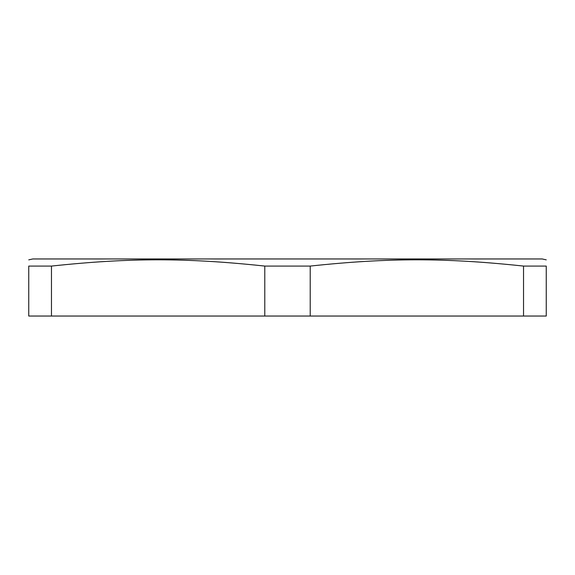 <?xml version="1.0" encoding="UTF-8"?>
<svg xmlns="http://www.w3.org/2000/svg" width="575" height="575" viewBox="0 0 575 575"><rect width="100%" height="100%" fill="white"/><g stroke="black" fill="none" stroke-linecap="round" stroke-linejoin="round"><path stroke-width="0.86" d="M51.462 266.074L28.75 266.074C28.75 257.729 28.75 257.729 28.75 266.074C28.75 257.729 28.75 257.729 28.75 266.074L28.75 316.042L51.462 316.042L51.462 266.074C129.95 257.729 186.3 257.729 264.787 266.074L264.787 316.042L51.462 316.042M310.213 266.074C388.7 257.729 445.05 257.729 523.538 266.074L523.538 316.042L310.213 316.042L310.213 266.074L264.787 266.074M523.538 266.074L546.25 266.074C546.25 257.729 546.25 257.729 546.25 266.074C546.25 257.729 546.25 257.729 546.25 266.074L546.25 316.042L523.538 316.042M310.213 316.042L264.787 316.042M542.211 258.958L32.797 258.958L28.75 259.857M542.203 258.958L546.25 259.857"/></g></svg>
